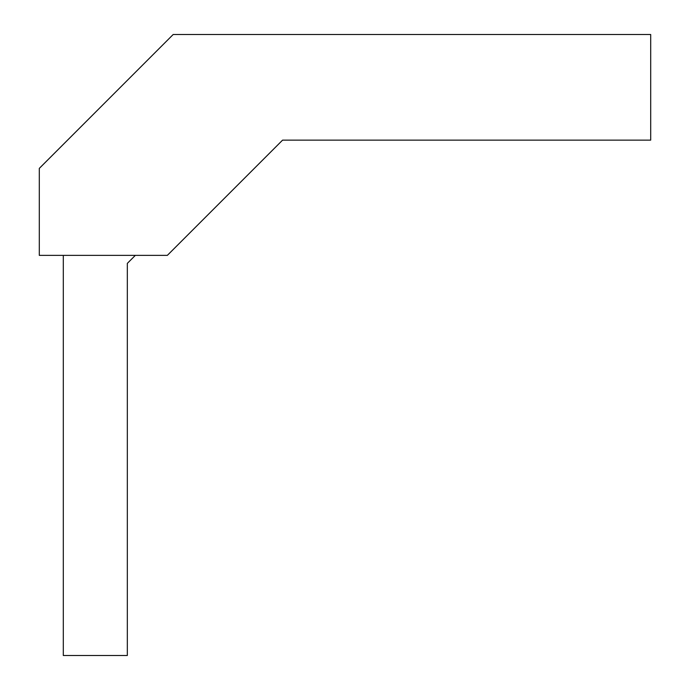 <?xml version="1.0" encoding="UTF-8"?>
<svg xmlns="http://www.w3.org/2000/svg" width="690" height="690" viewBox="0 0 690 690"><rect width="100%" height="100%" fill="white"/><g stroke="black" fill="none" stroke-linecap="round" stroke-linejoin="round"><path stroke-width="1.03" d="M650.696 140.13L282.581 140.13L167.342 255.369L39.304 255.369L39.304 168.386L173.181 34.5L650.696 34.5L650.696 140.13M63.308 255.369L63.308 655.5L127.331 655.5L127.331 263.373L135.335 255.369"/></g></svg>
